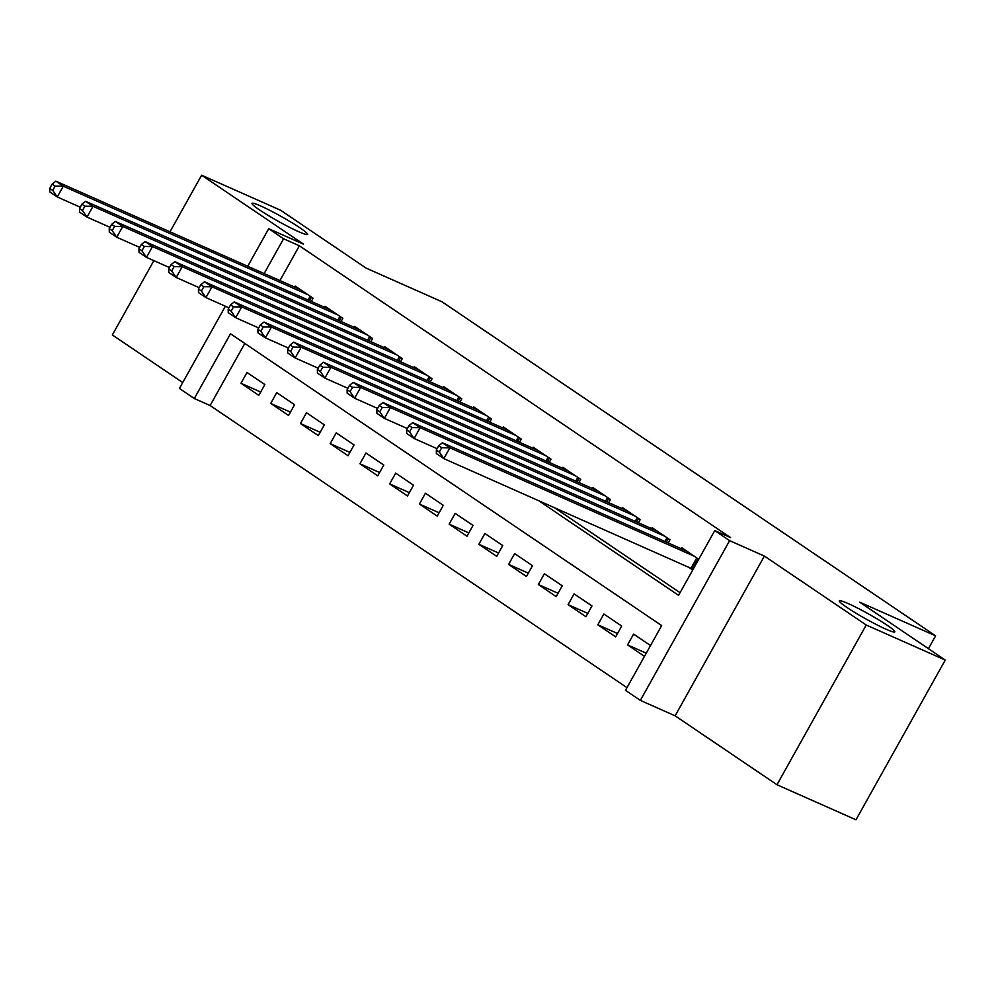 <?xml version="1.0" encoding="UTF-8"?>
<svg xmlns="http://www.w3.org/2000/svg" width="995" height="995" viewBox="0 0 995 995"><rect width="100%" height="100%" fill="white"/><g stroke="black" fill="none" stroke-linecap="round" stroke-linejoin="round"><path stroke-width="1.49" d="M298.823 231.773A31.778 2.823 -150.8 0 1 268.14 215.393A31.778 2.823 -150.8 0 1 252.046 203.39A31.778 2.823 -150.8 0 1 260.752 206.015A31.778 2.823 -150.8 0 1 291.435 222.407A31.778 2.823 -150.8 0 1 307.53 234.397A31.778 2.823 -150.8 0 1 298.823 231.773M886.122 629.25A31.778 2.823 -150.8 0 1 855.439 612.87A31.778 2.823 -150.8 0 1 839.345 600.868A31.778 2.823 -150.8 0 1 848.051 603.492A31.778 2.823 -150.8 0 1 878.734 619.885A31.778 2.823 -150.8 0 1 894.828 631.875A31.778 2.823 -150.8 0 1 886.122 629.25M244.807 343.437L210.107 405.525L194.311 398.51L179.436 388.448L225.38 306.236M153.877 260.64L112.348 334.942L182.719 382.565M247.718 266.262L268.712 228.713L303.475 244.136L201.624 175.207L280.64 210.256L366.123 268.115L441.979 301.771L935.611 635.842L859.755 602.199L945.25 660.058L855.986 819.793L776.971 784.744L866.235 625.009L764.396 556.081L729.621 540.658L640.357 700.393L625.482 690.331L661.675 625.569L230.492 333.76L194.311 398.51M764.396 556.081L675.12 715.815L776.971 784.744M675.12 715.815L640.357 700.393M210.107 405.525L626.987 687.657M201.624 175.207L169.996 231.785M945.25 660.058L866.235 625.009M311.323 301.41L313.114 298.214L295.266 286.15L294.719 287.12M341.061 321.534L342.84 318.35L325.004 306.273L324.457 307.244M370.799 341.671L372.578 338.474L354.742 326.397L354.195 327.367M400.537 361.794L402.316 358.598L384.48 346.521L383.933 347.491M430.275 381.918L432.054 378.722L414.219 366.645L413.671 367.615M460.001 402.042L461.792 398.846L443.944 386.769L443.409 387.739M489.739 422.166L491.53 418.97L473.682 406.893L473.147 407.863M519.477 442.29L521.268 439.094L503.42 427.017L502.885 427.999M549.215 462.414L551.006 459.217L533.158 447.153L532.611 448.123M578.953 482.538L580.744 479.354L562.896 467.277L562.349 468.247M608.691 502.674L610.47 499.478L592.634 487.401L592.087 488.371M638.429 522.798L640.208 519.601L622.372 507.525L621.825 508.495M668.167 542.922L669.946 539.725L652.111 527.649L651.563 528.619M646.24 653.193L627.559 644.909L644.474 656.352M617.522 633.516L597.821 624.785L615.669 636.85L621.701 626.066L603.853 613.99L597.821 624.785M587.784 613.393L568.083 604.661L585.931 616.726L591.963 605.943L574.115 593.866L568.083 604.661M558.058 593.269L538.345 584.525L556.193 596.602L562.225 585.819L544.377 573.742L538.345 584.525M528.32 573.145L508.607 564.401L526.454 576.478L532.487 565.682L514.639 553.618L508.607 564.401M498.582 553.021L478.869 544.277L496.716 556.354L502.749 545.558L484.901 533.482L478.869 544.277M468.844 532.897L449.143 524.154L466.978 536.23L473.011 525.435L455.175 513.358L449.143 524.154M439.106 512.773L419.405 504.03L437.24 516.106L443.272 505.311L425.437 493.234L419.405 504.03M409.368 492.649L389.667 483.906L407.502 495.983L413.534 485.187L395.699 473.11L389.667 483.906M379.63 472.525L359.929 463.782L377.764 475.859L383.796 465.063L365.961 452.986L359.929 463.782M349.892 452.389L330.191 443.658L348.039 455.722L354.071 444.939L336.223 432.862L330.191 443.658M320.154 432.265L300.453 423.522L318.3 435.599L324.333 424.815L306.485 412.738L300.453 423.522M290.428 412.141L270.715 403.398L288.562 415.475L294.595 404.691L276.747 392.615L270.715 403.398M650.506 645.556L633.591 634.113L627.559 644.909M264.857 384.555L247.009 372.491L240.977 383.274L258.824 395.351L264.857 384.555M538.681 500.684L678.565 595.346L714.758 530.596L730.554 537.611L299.383 245.79L279.943 280.565M554.489 507.699L680.058 592.684M698.764 559.227L681.849 547.772L681.301 548.742M688.453 567.125L692.731 570.011M928.434 648.678L935.611 635.842M268.712 228.713L283.575 238.775L264.148 273.55M299.383 245.79L283.575 238.775M714.758 530.596L729.621 540.658M260.69 392.018L240.977 383.274M694.485 556.329L449.864 447.812L442.427 442.775L687.047 551.292M693.129 569.289L443.832 458.608L436.395 453.571L436.332 450.026L439.305 452.041L441.718 447.713L438.745 445.71L436.332 450.026M441.718 447.713L449.864 447.812L443.832 458.608L439.305 452.041M442.427 442.775L438.745 445.71M664.747 536.205L420.126 427.688L412.689 422.651L657.309 531.168M437.079 448.67L414.094 438.484L406.656 433.447L406.594 429.902L409.567 431.905L411.98 427.589L409.007 425.586L406.594 429.902M411.98 427.589L420.126 427.688L414.094 438.484L409.567 431.905M412.689 422.651L409.007 425.586M635.009 516.082L390.388 407.564L382.951 402.527L627.571 511.044M407.341 428.546L384.356 418.36L376.918 413.323L376.856 409.778L379.829 411.781L382.242 407.465L379.269 405.45L376.856 409.778M382.242 407.465L390.388 407.564L384.356 418.36L379.829 411.781M382.951 402.527L379.269 405.45M605.271 495.945L360.65 387.441L353.213 382.403L597.833 490.921M377.603 408.423L354.618 398.224L347.18 393.199L347.118 389.642L350.091 391.657L352.504 387.341L349.531 385.326L347.118 389.642M352.504 387.341L360.65 387.441L354.618 398.224L350.091 391.657M353.213 382.403L349.531 385.326M575.533 475.821L330.912 367.317L323.487 362.279L568.095 470.797M347.864 388.299L324.88 378.1L317.455 373.075L317.38 369.518L320.353 371.533L322.766 367.217L319.793 365.202L317.38 369.518M322.766 367.217L330.912 367.317L324.88 378.1L320.353 371.533M323.487 362.279L319.793 365.202M545.795 455.698L301.174 347.18L293.749 342.156L538.37 450.673M318.139 368.175L295.142 357.976L287.717 352.951L287.642 349.394L290.615 351.409L293.027 347.093L290.055 345.078L287.642 349.394M293.027 347.093L301.174 347.18L295.142 357.976L290.615 351.409M293.749 342.156L290.055 345.078M516.057 435.574L271.436 327.056L264.011 322.032L508.632 430.549M288.401 348.051L265.404 337.852L257.979 332.827L257.904 329.27L260.877 331.285L263.289 326.969L260.317 324.955L257.904 329.27M263.289 326.969L271.436 327.056L265.404 337.852L260.877 331.285M264.011 322.032L260.317 324.955M486.319 415.45L241.71 306.933L234.273 301.908L478.894 410.413M258.663 327.927L235.678 317.728L228.241 312.691L228.166 309.147L231.138 311.161L233.551 306.846L230.579 304.831L228.166 309.147M233.551 306.846L241.71 306.933L235.678 317.728L231.138 311.161M234.273 301.908L230.579 304.831M456.593 395.326L211.972 286.809L204.535 281.784L449.155 390.289M228.925 307.803L205.94 297.604L198.502 292.567L198.428 289.023L201.413 291.037L203.826 286.722L200.841 284.707L198.428 289.023M203.826 286.722L211.972 286.809L205.94 297.604L201.413 291.037M204.535 281.784L200.841 284.707M426.855 375.202L182.234 266.685L174.797 261.648L419.417 370.165M199.187 287.679L176.202 277.481L168.764 272.443L168.702 268.899L171.675 270.914L174.088 266.585L171.115 264.583L168.702 268.899M174.088 266.585L182.234 266.685L176.202 277.481L171.675 270.914M174.797 261.648L171.115 264.583M397.117 355.078L152.496 246.561L145.059 241.524L389.679 350.041M169.448 267.543L146.464 257.357L139.026 252.32L138.964 248.775L141.937 250.777L144.35 246.461L141.377 244.459L138.964 248.775M144.35 246.461L152.496 246.561L146.464 257.357L141.937 250.777M145.059 241.524L141.377 244.459M367.379 334.954L122.758 226.437L115.32 221.4L359.941 329.917M139.71 247.419L116.726 237.233L109.288 232.196L109.226 228.639L112.199 230.653L114.612 226.338L111.639 224.323L109.226 228.639M114.612 226.338L122.758 226.437L116.726 237.233L112.199 230.653M115.32 221.4L111.639 224.323M337.641 314.818L93.02 206.313L85.582 201.276L330.203 309.793M109.972 227.295L86.988 217.097L79.55 212.072L79.488 208.515L82.461 210.53L84.873 206.214L81.901 204.199L79.488 208.515M84.873 206.214L93.02 206.313L86.988 217.097L82.461 210.53M85.582 201.276L81.901 204.199M307.903 294.694L63.282 186.189L55.844 181.152L300.465 289.669M80.234 207.171L57.25 196.973L49.825 191.948L49.75 188.391L52.723 190.406L55.135 186.09L52.163 184.075L49.75 188.391M55.135 186.09L63.282 186.189L57.25 196.973L52.723 190.406M55.844 181.152L52.163 184.075M698.055 558.742L692.371 568.904M696.774 557.872L690.978 568.244M668.317 538.618L666.364 542.113M667.036 537.748L664.946 541.491M638.579 518.494L636.626 521.989M637.297 517.624L635.208 521.368M608.84 498.371L606.888 501.866M607.559 497.5L605.47 501.244M579.102 478.247L577.15 481.742M577.821 477.376L575.732 481.12M549.377 458.123L547.412 461.618M548.083 457.252L545.994 460.983M519.639 437.999L517.674 441.494M518.345 437.128L516.256 440.86M489.901 417.863L487.936 421.37M488.62 417.004L486.53 420.736M460.163 397.739L458.21 401.246M458.882 396.868L456.792 400.612M430.425 377.615L428.472 381.122M429.144 376.744L427.054 380.488M400.687 357.491L398.734 360.986M399.405 356.62L397.316 360.364M370.948 337.367L368.996 340.862M369.667 336.497L367.578 340.24M341.21 317.243L339.258 320.738M339.929 316.373L337.84 320.116M311.472 297.119L309.52 300.614M310.191 296.249L308.102 299.992"/></g></svg>

